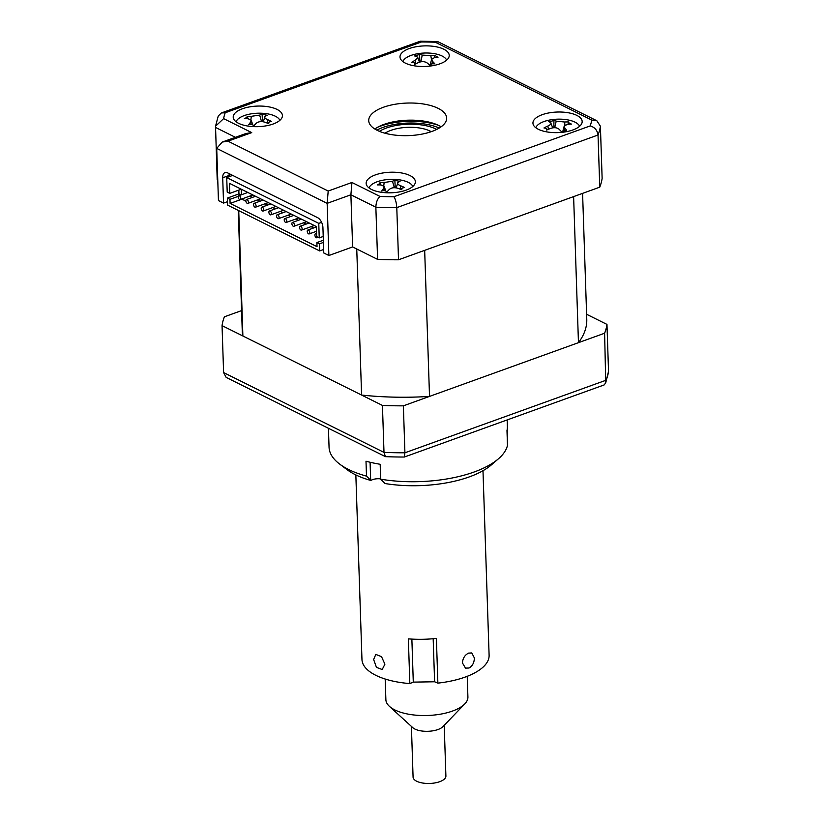 <?xml version="1.0" encoding="UTF-8"?>
<svg xmlns="http://www.w3.org/2000/svg" width="824" height="824" viewBox="0 0 824 824"><rect width="100%" height="100%" fill="white"/><g stroke="black" fill="none" stroke-linecap="round" stroke-linejoin="round"><path stroke-width="1.24" d="M328.426 428.284L329.054 447.216A89.456 37.399 -1.9 0 0 339.653 464.077A89.456 37.399 -1.9 0 0 340.817 464.921A89.456 37.399 -1.9 0 0 366.495 476.118L370.903 480.474A81.257 33.959 178.1 0 1 347.131 469.711L339.653 464.077M507.244 438.832L507.234 429.119M498.417 458.813L491.331 464.921A81.257 33.959 178.1 0 1 385.055 483.544L380.667 479.187A89.456 37.399 -1.9 0 0 498.417 458.813A89.456 37.399 -1.9 0 0 507.471 445.413L506.976 430.519A89.456 37.399 -1.9 0 0 507.378 426.379L507.172 419.921M366.495 476.118L366 461.213A89.456 37.399 -1.9 0 0 380.173 464.283L380.667 479.187M370.903 480.474A8.209 3.43 178.1 0 1 380.657 478.878M462.439 662.949L465.509 668.11L469.011 668.027C472.492 666.008 474.274 662.64 474.356 657.902L471.792 652.948L468.516 653.123C464.788 655.059 462.769 658.335 462.439 662.949M373.632 659.519L376.455 667.368L382.192 669.531L384.911 664.196L381.502 656.604L375.796 654.421L373.632 659.519M411.866 639.094L413.288 682.118L409.837 683.58A63.602 26.584 178.1 0 1 361.963 659.478L355.844 474.933M409.837 683.58L408.354 638.868A63.602 26.584 -1.9 0 0 436.39 638.415L437.874 683.127L434.608 681.778L433.177 638.734M482.988 470.71L489.106 655.265A63.602 26.584 178.1 0 1 469.258 675.484A63.602 26.584 178.1 0 1 437.874 683.127M413.288 682.118L434.608 681.778M411.403 726.387L413.082 777.145A16.418 6.86 -1.9 0 0 435.618 782.8A16.418 6.86 -1.9 0 0 445.897 776.054L444.208 725.305M385.189 679.038L385.879 699.72A41.035 17.149 -1.9 0 0 389.433 706.364L412.773 727.644A16.418 6.86 -1.9 0 0 433.887 730.641A16.418 6.86 -1.9 0 0 442.921 726.644L464.808 703.871A41.035 17.149 -1.9 0 0 467.908 696.991L467.218 676.308M389.433 706.364A41.035 17.149 -1.9 0 0 442.2 713.852A41.035 17.149 -1.9 0 0 464.808 703.871M395.129 121.684L395.149 122.529M599.759 187.172L598.028 135.012C597.318 130.254 594.701 127.215 590.19 125.918A184.669 77.188 -1.9 0 0 591.756 120.067L596.854 120.767L600.397 126.196L602.128 178.355A192.878 80.618 178.1 0 1 599.759 187.172L398.517 259.787A192.878 80.618 178.1 0 1 377.588 259.375L352.621 246.942L356.751 249.002L361.592 395.057A172.35 72.049 -1.9 0 0 429.52 396.406L424.669 250.352L573.617 196.617L578.458 342.671A172.35 72.049 -1.9 0 0 586.77 319.3L582.589 193.372M429.52 396.406L578.458 342.671M238.733 210.656L242.884 335.996L361.592 395.057M238.26 210.419L242.246 330.733A172.35 72.049 -1.9 0 0 242.884 335.996M406.098 190.148A24.617 10.29 -1.9 0 0 415.368 181.692A24.617 10.29 -1.9 0 0 401.288 172.916A24.617 10.29 -1.9 0 0 375.414 174.884A24.617 10.29 -1.9 0 0 366.144 183.33A24.617 10.29 -1.9 0 0 380.224 192.105A24.617 10.29 -1.9 0 0 406.098 190.148M572.896 129.955A24.617 10.29 -1.9 0 0 582.166 121.509A24.617 10.29 -1.9 0 0 568.086 112.734A24.617 10.29 -1.9 0 0 542.213 114.691A24.617 10.29 -1.9 0 0 532.943 123.147A24.617 10.29 -1.9 0 0 547.023 131.922A24.617 10.29 -1.9 0 0 572.896 129.955M439.954 63.809A24.617 10.29 -1.9 0 0 449.224 55.363A24.617 10.29 -1.9 0 0 435.144 46.587A24.617 10.29 -1.9 0 0 409.281 48.544A24.617 10.29 -1.9 0 0 400.011 57A24.617 10.29 -1.9 0 0 414.091 65.776A24.617 10.29 -1.9 0 0 439.954 63.809M273.156 124.002A24.617 10.29 -1.9 0 0 282.426 115.545A24.617 10.29 -1.9 0 0 268.346 106.77A24.617 10.29 -1.9 0 0 242.483 108.737A24.617 10.29 -1.9 0 0 233.213 117.183A24.617 10.29 -1.9 0 0 247.293 125.959A24.617 10.29 -1.9 0 0 273.156 124.002M431.972 131.428A38.986 16.295 -1.9 0 0 446.649 118.059A38.986 16.295 -1.9 0 0 424.36 104.154A38.986 16.295 -1.9 0 0 383.397 107.264A38.986 16.295 -1.9 0 0 368.719 120.634A38.986 16.295 -1.9 0 0 391.019 134.539A38.986 16.295 -1.9 0 0 431.972 131.428M441.108 126.814A38.986 16.295 -1.9 0 0 383.963 124.403A38.986 16.295 -1.9 0 0 374.838 129.018M229.227 173.679A8.209 4.563 -109.8 0 0 229.124 175.45L222.707 177.768A8.209 4.563 70.2 0 1 225.034 172.587A8.209 4.563 70.2 0 1 227.578 172.855L317.57 217.639A8.209 4.563 70.2 0 1 322.926 227.63L323.77 252.968L328.879 255.512L327.149 203.353L328.199 191.034L351.941 182.475L380.049 196.462A184.669 77.188 -1.9 0 0 393.913 196.73L590.19 125.918M227.527 201.664L223.551 203.106L222.707 177.768M223.551 203.106L218.442 200.562L216.712 148.392L222.222 142.068L227.99 141.172L328.199 191.034M591.756 120.067L435.329 42.23A184.669 77.188 -1.9 0 0 421.455 41.962L225.189 112.775A184.669 77.188 -1.9 0 0 223.623 118.625L251.722 132.613L245.964 133.509L222.222 142.068M328.879 255.512L352.621 246.942L350.89 194.783L351.941 182.475M217.752 179.838L217.196 179.57L215.528 126.237L223.623 118.625M435.329 42.23L438.028 41.746M421.455 41.962L420.178 41.241L221.388 112.96L218.257 115.999L215.528 126.237M225.189 112.775L221.388 112.96M377.588 259.375L375.857 207.205C376.043 202.333 377.443 198.749 380.049 196.462M398.517 259.787L396.787 207.627C396.437 202.735 395.469 199.099 393.913 196.73M411.907 120.15L411.866 120.283A4.099 1.72 178.1 0 1 410.785 121.293M400.948 121.797L394.212 121.664M222.047 325.624L223.603 372.572L226.167 377.402L385.436 456.651A190.529 79.64 -1.9 0 0 404.337 457.032L604.177 384.921L605.743 382.769L608.534 371.356L606.969 324.409A192.878 80.618 178.1 0 1 604.61 333.236L403.369 405.841A192.878 80.618 178.1 0 1 382.439 405.429L222.047 325.624A192.878 80.618 178.1 0 1 224.406 316.797L241.587 310.607M403.369 405.841L404.924 452.788L404.337 457.032M604.61 333.236L605.743 382.769M382.439 405.429L383.994 452.376L385.436 456.651M586.606 314.274L606.969 324.409M385.004 133.22A27.903 11.66 178.1 0 1 390.957 130.336A27.903 11.66 178.1 0 1 431.23 131.696M436.71 129.43A35.288 14.75 -1.9 0 0 386.353 128.039A35.288 14.75 -1.9 0 0 379.401 131.335M438.162 125.217A45.145 18.87 -1.9 0 0 380.255 126.216A45.145 18.87 -1.9 0 0 377.66 127.226M248.426 202.096A2.05 1.143 70.2 0 1 247.849 203.394A2.05 1.143 70.2 0 1 246.561 202.756A2.05 1.143 70.2 0 1 245.871 200.829A2.05 1.143 70.2 0 1 246.458 199.532A2.05 1.143 70.2 0 1 247.736 200.16A2.05 1.143 70.2 0 1 248.426 202.096M317.415 236.982A2.05 1.143 70.2 0 1 316.869 237.734A2.05 1.143 70.2 0 1 315.592 237.106A2.05 1.143 70.2 0 1 314.902 235.17A2.05 1.143 70.2 0 1 315.479 233.882A2.05 1.143 70.2 0 1 316.612 234.335M309.783 232.625A2.05 1.143 70.2 0 1 309.206 233.923A2.05 1.143 70.2 0 1 307.918 233.285A2.05 1.143 70.2 0 1 307.228 231.359A2.05 1.143 70.2 0 1 307.805 230.061A2.05 1.143 70.2 0 1 309.093 230.689A2.05 1.143 70.2 0 1 309.783 232.625M302.12 228.815A2.05 1.143 70.2 0 1 301.533 230.102A2.05 1.143 70.2 0 1 300.255 229.474A2.05 1.143 70.2 0 1 299.555 227.537A2.05 1.143 70.2 0 1 300.142 226.25A2.05 1.143 70.2 0 1 301.419 226.878A2.05 1.143 70.2 0 1 302.12 228.815M294.446 224.993A2.05 1.143 70.2 0 1 293.859 226.291A2.05 1.143 70.2 0 1 292.582 225.652A2.05 1.143 70.2 0 1 291.892 223.726A2.05 1.143 70.2 0 1 292.469 222.428A2.05 1.143 70.2 0 1 293.746 223.057A2.05 1.143 70.2 0 1 294.446 224.993M286.773 221.182A2.05 1.143 70.2 0 1 286.196 222.47A2.05 1.143 70.2 0 1 284.919 221.841A2.05 1.143 70.2 0 1 284.218 219.905A2.05 1.143 70.2 0 1 284.805 218.618A2.05 1.143 70.2 0 1 286.082 219.246A2.05 1.143 70.2 0 1 286.773 221.182M279.109 217.361A2.05 1.143 70.2 0 1 278.522 218.659A2.05 1.143 70.2 0 1 277.245 218.02A2.05 1.143 70.2 0 1 276.545 216.094A2.05 1.143 70.2 0 1 277.132 214.796A2.05 1.143 70.2 0 1 278.409 215.425A2.05 1.143 70.2 0 1 279.109 217.361M271.436 213.55A2.05 1.143 70.2 0 1 270.859 214.837A2.05 1.143 70.2 0 1 269.572 214.209A2.05 1.143 70.2 0 1 268.882 212.273A2.05 1.143 70.2 0 1 269.458 210.985A2.05 1.143 70.2 0 1 270.746 211.613A2.05 1.143 70.2 0 1 271.436 213.55M263.762 209.729A2.05 1.143 70.2 0 1 263.186 211.026A2.05 1.143 70.2 0 1 261.908 210.388A2.05 1.143 70.2 0 1 261.208 208.462A2.05 1.143 70.2 0 1 261.795 207.164A2.05 1.143 70.2 0 1 263.072 207.792A2.05 1.143 70.2 0 1 263.762 209.729M256.099 205.918A2.05 1.143 70.2 0 1 255.512 207.205A2.05 1.143 70.2 0 1 254.235 206.577A2.05 1.143 70.2 0 1 253.545 204.64A2.05 1.143 70.2 0 1 254.122 203.353A2.05 1.143 70.2 0 1 255.399 203.981A2.05 1.143 70.2 0 1 256.099 205.918M240.763 198.285A2.05 1.143 70.2 0 1 240.175 199.573A2.05 1.143 70.2 0 1 238.898 198.945A2.05 1.143 70.2 0 1 238.198 197.008A2.05 1.143 70.2 0 1 238.785 195.721A2.05 1.143 70.2 0 1 240.062 196.349A2.05 1.143 70.2 0 1 240.763 198.285M323.214 236.457L319.238 237.889L316.684 236.622L316.354 226.559L229.433 183.309L229.762 193.372L241.288 189.211M241.01 194.917L238.95 193.887L238.826 190.097M241.308 189.221L241.494 194.742M229.762 193.372L227.208 192.095L226.724 177.562L232.708 175.409M321.607 222.336L318.764 223.356L319.238 237.889M318.764 223.356L226.724 177.562M227.403 198.059L227.64 205.135L319.671 250.929L319.444 243.853L316.88 242.575L317.024 246.675L230.102 203.425L229.958 199.326L227.403 198.059L238.95 193.887M319.444 243.853L323.42 242.421M323.647 249.497L319.671 250.929M316.88 242.575L323.348 240.248M249.981 196.04L252.319 197.41M245.871 200.809L241.648 199.264L230.102 203.425M245.161 201.015L245.871 200.757M238.28 196.328L229.958 199.326M257.407 199.944L259.993 201.231M265.071 203.755L267.656 205.042M272.744 207.576L275.329 208.863M280.407 211.387L283.003 212.674M288.081 215.208L290.666 216.496M295.754 219.019L298.339 220.307M303.417 222.84L306.013 224.128M311.091 226.662L313.676 227.939M414.709 64.375C414.946 62.881 413.864 62.233 411.495 62.408A56.073 47.782 -82.1 0 1 415.131 60.317L417.747 57.433L416.913 56.712A56.073 19.807 -121.8 0 0 414.657 55.96L419.571 54.477A56.073 32.723 90.6 0 1 422.259 55.095L430.777 55.599A56.073 47.782 -82.1 0 1 434.773 55.383L437.987 57.35A56.073 34.866 136.9 0 0 434.289 57.742L431.652 59.307L432.518 61.357A56.073 32.723 90.6 0 1 434.815 63.798L431.694 63.809L429.912 65.281A56.073 19.807 -121.8 0 0 427.162 62.974C424.772 61.388 421.929 61.223 418.644 62.459A56.073 34.866 136.9 0 0 414.709 64.375L414.709 63.479L414.977 64.231M446.659 60.152A22.155 9.26 -1.9 0 0 412.68 54.868A22.155 9.26 -1.9 0 0 402.885 61.604M434.773 55.383L434.464 56.351M419.88 62.016L419.571 54.477M551.864 121.118L553.934 120.386A56.073 28.222 92.9 0 1 556.221 121.128L564.512 122.014A56.073 50.326 -77.5 0 1 568.715 121.973L568.982 122.961L571.393 124.084A56.073 37.399 143.1 0 0 567.427 124.321L564.234 126.051L564.77 127.854A56.073 28.222 92.9 0 1 566.644 130.398L561.422 131.665A56.073 15.296 -118.4 0 0 559.074 129.234C556.993 127.545 554.233 127.246 550.793 128.348A56.073 37.399 143.1 0 0 546.642 130.079L546.353 128.441L543.964 127.967A56.073 50.326 -77.5 0 1 547.867 126.041C550.854 124.609 551.75 123.425 550.535 122.508A56.073 15.296 -118.4 0 0 548.712 121.653L551.864 121.118M553.872 127.699L553.934 120.386M579.602 126.299A22.155 9.26 -1.9 0 0 577.459 123.662A22.155 9.26 -1.9 0 0 554.058 119.398A22.155 9.26 -1.9 0 0 535.827 127.751M552.76 127.823L550.535 122.508M568.715 121.973L568.982 122.961M547.074 129.883L546.353 128.441M398.085 182.351C396.777 183.33 397.611 184.463 400.608 185.761A56.073 49.296 75.9 0 1 404.533 187.501L402.081 188.088L401.762 189.747A56.073 36.369 -144.2 0 0 397.58 188.212C394.15 187.275 391.379 187.697 389.258 189.489A56.073 17.263 116 0 0 386.889 192.033C385.9 190.653 384.18 190.313 381.718 191.013A56.073 30.179 -95.7 0 1 383.613 188.377L384.159 186.43L381.1 184.967A56.073 36.369 -144.2 0 0 377.227 184.916L379.658 183.68L379.998 182.681A56.073 49.296 75.9 0 1 384.118 182.516L392.451 181.239A56.073 30.179 -95.7 0 1 394.861 180.394L400.031 181.404A56.073 17.263 116 0 0 398.085 182.351L396.117 187.841M412.803 186.482A22.155 9.26 -1.9 0 0 394.542 179.375A22.155 9.26 -1.9 0 0 371.439 184.782A22.155 9.26 -1.9 0 0 369.018 187.934M379.658 183.68L379.998 182.681M402.081 188.088L401.762 189.747M395.252 187.738L394.861 180.394M265.246 116.246C263.886 117.214 264.679 118.357 267.646 119.676A56.073 48.956 76.5 0 1 271.529 121.437L269.057 122.014L268.686 123.662A56.073 36.029 -143.3 0 0 264.545 122.106C261.136 121.149 258.345 121.561 256.182 123.332A56.073 17.871 116.4 0 0 253.761 125.866C252.803 124.486 251.093 124.136 248.632 124.815A56.073 30.787 -95.4 0 1 250.578 122.189L251.166 120.201L248.178 118.759A56.073 36.029 -143.3 0 0 244.347 118.687L246.809 117.461L247.19 116.462A56.073 48.956 76.5 0 1 251.279 116.328L259.642 115.103A56.073 30.787 -95.4 0 1 262.114 114.258L267.254 115.309A56.073 17.871 116.4 0 0 265.246 116.246L263.227 121.756M279.861 120.335A22.155 9.26 -1.9 0 0 261.764 113.238A22.155 9.26 -1.9 0 0 238.651 118.512A22.155 9.26 -1.9 0 0 236.086 121.787M246.809 117.461L247.19 116.462M269.057 122.014L268.686 123.662M262.454 121.643L262.114 114.258M370.079 462.243L370.676 480.258M251.722 132.613L227.99 141.172M600.397 126.196A192.878 80.618 178.1 0 1 598.028 135.012L396.787 207.627A192.878 80.618 178.1 0 1 375.857 207.205L350.89 194.783L327.149 203.353L216.712 148.392M235.396 137.32L215.466 127.401M223.603 372.572L383.994 452.376A192.878 80.618 -1.9 0 0 404.924 452.788L606.165 380.183A192.878 80.618 -1.9 0 0 608.534 371.356M376.795 130.13A41.035 17.149 178.1 0 1 382.81 127.493A41.035 17.149 178.1 0 1 439.223 128.06M420.827 61.8L422.259 55.095M431.539 59.699L430.777 55.599M432.003 63.726L432.518 61.357M415.79 63.819L415.131 60.317M548.393 129.316L547.867 126.041M554.707 127.689L556.221 121.128M564.996 125.063L564.512 122.014M564.234 130.151L564.77 127.854M383.778 185.843L384.118 182.516M394.356 187.707L392.451 181.239M400.258 189.16L400.608 185.761M384.283 190.663L383.613 188.377M250.918 119.768L251.279 116.328M261.548 121.581L259.642 115.103M267.275 123.106L267.646 119.676M251.248 124.486L250.578 122.189M437.214 41.54L420.384 41.2M438.038 41.746L596.854 120.767M260.569 198.8L247.849 203.394M318.064 237.302L316.869 237.734M316.509 231.287L309.206 233.923M314.253 225.518L301.533 230.102M306.59 221.697L293.859 226.291M298.916 217.886L286.196 222.47M291.243 214.065L278.522 218.659M283.58 210.254L270.859 214.837M275.906 206.433L263.186 211.026M268.243 202.622L255.512 207.205M252.896 194.989L240.175 199.573M247.818 192.456L238.785 195.721M263.155 200.088L254.122 203.353M270.828 203.909L261.795 207.164M278.491 207.72L269.458 210.985M286.165 211.541L277.132 214.796M293.838 215.352L284.805 218.618M301.502 219.174L292.469 222.428M309.175 222.985L300.142 226.25M316.364 226.971L307.805 230.061M316.581 233.48L315.479 233.882M255.481 196.277L246.458 199.532M431.652 59.307L430.056 64.972M417.747 57.433L419.426 62.161M568.529 122.21L568.076 123.827M564.224 126.051L562.998 130.419M380.142 182.856L380.585 184.092M401.628 188.737L401.391 189.592M384.159 186.43L385.797 191.044M247.324 116.627L247.725 117.76M268.572 122.683L268.336 123.518M251.166 120.201L252.855 124.949"/></g></svg>
